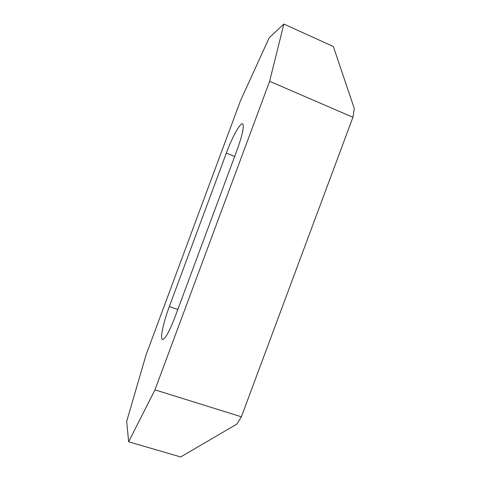 <?xml version="1.0" encoding="UTF-8"?>
<svg xmlns="http://www.w3.org/2000/svg" width="481" height="481" viewBox="0 0 481 481"><rect width="100%" height="100%" fill="white"/><g stroke="black" fill="none" stroke-linecap="round" stroke-linejoin="round"><path stroke-width="0.72" d="M175.102 316.757C169.33 331.656 165.127 339.255 162.488 339.568L161.899 338.889C160.522 335.726 164.117 320.46 169.336 306.541L226.347 153.09C232.052 137.536 240.229 122.523 242.598 123.809C244.414 125.812 242.61 134.427 237.187 149.663L175.102 316.757M128.649 441.78L180.652 456.95L236.826 424.146L241.384 416.793L352.934 117.268L354.329 108.628L333.351 46.519L283.862 24.05L269.198 37.746L240.464 100.763L146.056 354.918L126.671 421.386L128.649 441.78L154.96 389.857L269.625 81.295L283.862 24.05M241.384 416.793L154.96 389.857M352.934 117.268L269.625 81.295M234.674 156.427L226.347 153.09M177.82 309.439L169.336 306.541"/></g></svg>
